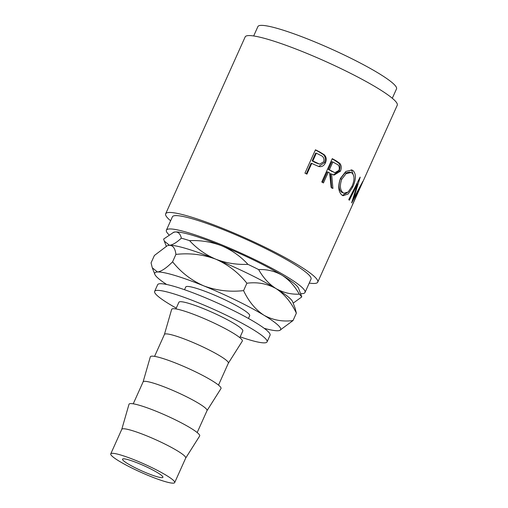 <?xml version="1.0" encoding="UTF-8"?>
<svg xmlns="http://www.w3.org/2000/svg" width="508" height="508" viewBox="0 0 508 508"><rect width="100%" height="100%" fill="white"/><g stroke="black" fill="none" stroke-linecap="round" stroke-linejoin="round"><path stroke-width="0.76" d="M147.199 473.208A22.13 2.807 24.2 0 1 122.53 459.162A22.13 2.807 24.2 0 1 138.239 463.264A22.13 2.807 24.2 0 1 162.903 477.31A22.13 2.807 24.2 0 1 147.199 473.208M239.82 337.661L242.818 330.987A35.046 4.445 -155.8 0 0 203.759 308.75A35.046 4.445 -155.8 0 0 178.892 302.254L175.895 308.928M154.572 356.368L164.427 334.442A35.046 4.445 24.2 0 1 189.3 340.938A35.046 4.445 24.2 0 1 228.352 363.169L218.497 385.102M164.408 334.48L171.641 309.41A38.735 4.915 24.2 0 1 199.155 316.503A38.735 4.915 24.2 0 1 242.284 341.16L228.34 363.207M133.248 403.816L143.104 381.883A35.046 4.445 24.2 0 1 167.977 388.379A35.046 4.445 24.2 0 1 207.035 410.616L197.18 432.543M143.091 381.921L150.317 356.851A38.735 4.915 24.2 0 1 177.838 363.944A38.735 4.915 24.2 0 1 220.961 388.601L207.016 410.648M110.757 453.873L121.787 429.324A35.046 4.445 24.2 0 1 146.653 435.82A35.046 4.445 24.2 0 1 185.712 458.057L174.682 482.6A35.046 4.445 24.2 0 1 149.809 476.104A35.046 4.445 24.2 0 1 110.757 453.873A35.046 4.445 24.2 0 1 135.623 460.362A35.046 4.445 24.2 0 1 174.682 482.6M121.768 429.362L128.994 404.292A38.735 4.915 24.2 0 1 156.515 411.391A38.735 4.915 24.2 0 1 199.644 436.042L185.693 458.095M240.182 336.848A61.627 7.817 -155.8 0 0 267.068 341.884A61.627 7.817 -155.8 0 0 198.38 302.781A61.627 7.817 -155.8 0 0 154.648 291.357A61.627 7.817 -155.8 0 0 176.257 308.121M267.068 341.884L270.065 335.204A61.627 7.817 -155.8 0 0 201.378 296.107A61.627 7.817 -155.8 0 0 157.645 284.683L154.648 291.357M168.942 234.772A75.99 9.639 24.2 0 1 166.402 230.162A75.99 9.639 24.2 0 1 220.326 244.246A75.99 9.639 24.2 0 1 305.022 292.462A75.99 9.639 24.2 0 1 300.666 293.668M166.402 230.162L172.403 216.814A75.99 9.639 24.2 0 1 226.327 230.899A75.99 9.639 24.2 0 1 311.023 279.114L305.022 292.462M315.455 149.797A83.369 10.573 24.2 0 1 319.684 151.943L324.288 154.769C326.403 157.01 326.803 159.664 325.482 162.744C324.021 165.837 321.793 167.1 318.795 166.529L313.29 164.141A83.369 10.573 24.2 0 0 311.753 163.36L306.908 174.142A83.369 10.573 24.2 0 0 304.959 173.158L315.455 149.797M332.264 158.648A83.369 10.573 24.2 0 1 335.959 160.719L339.769 163.328C341.522 165.43 341.738 168.065 340.398 171.228L334.023 175.114L331.616 174.047L332.911 188.468A83.369 10.573 24.2 0 0 331.127 187.389L329.629 172.917A83.369 10.573 24.2 0 0 328.295 172.161L323.444 182.944A83.369 10.573 24.2 0 0 321.767 182.01L332.264 158.648M352.977 170.555C356.229 173.755 356.171 179.203 352.806 186.906L348.164 193.98L343.065 195.732L342.03 195.18C338.271 191.783 337.75 186.176 340.474 178.346L345.865 171.431L351.923 170.015L352.977 170.555L351.517 170.04L353.841 176.378M351.625 202.825A83.369 10.573 24.2 0 1 351.688 202.927L359.912 187.7L352.368 204.857A83.369 10.573 24.2 0 1 352.323 205.162L362.871 181.343A83.369 10.573 24.2 0 0 362.871 181.292L353.543 198.679L360.21 177.203A83.369 10.573 24.2 0 0 360.128 177.121L348.742 199.638A83.369 10.573 24.2 0 1 349.364 200.222L357.53 183.966L351.625 202.825M170.618 220.783A83.369 10.573 24.2 0 1 165.671 213.792A83.369 10.573 24.2 0 1 224.834 229.241A83.369 10.573 24.2 0 1 317.754 282.137A83.369 10.573 24.2 0 1 309.239 283.083M165.671 213.792L245.167 36.906A83.369 10.573 24.2 0 1 304.33 52.356A83.369 10.573 24.2 0 1 397.243 105.251L317.754 282.137M253.676 35.966L257.893 26.581A75.99 9.639 24.2 0 1 311.823 40.665A75.99 9.639 24.2 0 1 396.519 88.881L392.297 98.26M184.525 289.712L185.75 286.995A35.046 4.445 24.2 0 1 210.617 293.491A35.046 4.445 24.2 0 1 249.676 315.728L248.456 318.446M173.152 232.461L175.489 231.94C178.467 231.959 180.416 234.036 181.337 238.169C176.619 242.557 172.669 244.932 169.488 245.288L164.281 241.084L163.639 239.058L173.749 232.239A69.005 8.75 24.2 0 1 175.489 231.94A69.005 8.75 24.2 0 1 221.742 245.815A69.005 8.75 24.2 0 1 281.965 275.19A69.005 8.75 24.2 0 1 298.59 288.347L301.784 296.92A76.378 9.69 -155.8 0 0 299.295 294.164C290.938 294.513 283.159 292.64 275.965 288.544C269.011 284.112 263.239 277.787 258.636 269.57C266.992 269.221 274.771 271.094 281.965 275.19C288.919 279.622 294.691 285.947 299.295 294.164M221.742 245.815C231.832 250.146 240.557 256.324 247.917 264.344C236.671 264.82 225.946 263.093 215.741 259.163C205.651 254.832 196.926 248.66 189.567 240.64C200.812 240.163 211.538 241.891 221.742 245.815M258.636 269.57A76.378 9.69 -155.8 0 0 247.917 264.344M189.567 240.64A76.378 9.69 -155.8 0 0 181.337 238.169M293.16 303.149L301.784 296.92M292.595 301.695A69.005 8.75 -155.8 0 0 275.965 288.544A69.005 8.75 -155.8 0 0 215.741 259.163A69.005 8.75 -155.8 0 0 169.488 245.288A69.005 8.75 -155.8 0 0 167.748 245.586L169.488 245.288C173.101 245.466 175.241 248.507 175.908 254.406C189.77 252.876 203.048 254.464 215.741 259.163C228.124 264.655 238.506 272.682 246.894 283.242C257.308 281.864 266.998 283.629 275.965 288.544C284.486 294.164 291.281 302.368 296.354 313.157L295.142 308.242L292.595 301.695M264.236 328.333A69.005 8.75 -155.8 0 0 277.933 330.74A69.005 8.75 -155.8 0 0 279.679 330.435A69.005 8.75 -155.8 0 0 263.963 315.239A69.005 8.75 -155.8 0 0 203.746 285.864A69.005 8.75 -155.8 0 0 157.493 271.99L152.279 267.786L151.067 262.871L154.388 255.486L167.151 245.809M279.679 330.435L293.04 320.542C282.626 321.92 272.936 320.154 263.963 315.239C255.448 309.62 248.647 301.415 243.573 290.627C229.718 292.151 216.44 290.57 203.746 285.864C191.364 280.372 180.981 272.351 172.593 261.791C166.529 267.995 161.493 271.393 157.493 271.99A69.005 8.75 -155.8 0 0 154.832 274.333A69.005 8.75 -155.8 0 0 166.656 284.48M293.04 320.542L296.354 313.157M243.573 290.627L246.894 283.242M172.593 261.791L175.908 254.406M356.826 183.686L357.53 183.966M353.079 198.482L353.543 198.679M352.806 186.906L351.898 186.557M347.345 192.64L342.341 195.37M351.18 169.831L351.517 170.04M351.085 172.542L349.663 172.047L344.824 173.126L340.455 178.74C338.239 185.064 338.62 189.567 341.605 192.24L343.948 193.224L348.158 192.011L352.038 186.258C354.66 180.016 354.635 175.597 351.949 172.987L351.085 172.542L346.177 173.59L341.789 179.172C339.585 185.503 340.011 190.036 343.065 192.754L343.948 193.224M340.455 178.74L341.789 179.172M341.605 192.24L343.065 192.754M332.149 158.902A81.521 10.338 24.2 0 1 334.867 160.433L338.595 162.992C340.303 165.068 340.487 167.691 339.154 170.853L333.4 174.911M339.769 163.328L338.595 162.992M340.398 171.228L339.154 170.853M331.616 174.047L330.498 173.749L331.654 188.087M328.295 172.161L327.247 171.901L322.517 182.423M332.867 161.976L331.826 161.715L328.327 169.507L334.893 172.701L338.963 170.351C339.852 167.075 338.957 164.929 336.258 163.906A83.369 10.573 24.2 0 0 332.867 161.976L329.368 169.767L334.899 172.701M329.368 169.767L328.327 169.507M315.354 150.019A81.521 10.338 24.2 0 1 318.954 151.854L323.45 154.623C325.514 156.832 325.882 159.474 324.561 162.554L318.675 166.497M324.288 154.769L323.45 154.623M325.482 162.744L324.561 162.554M311.753 163.36L311.074 163.297L306.33 173.85M316.332 153.175L315.652 153.111L312.153 160.896L315.779 162.82L319.64 164.141L323.691 161.792C324.504 158.509 323.348 156.305 320.231 155.175A83.369 10.573 24.2 0 0 316.332 153.175L312.833 160.966L319.64 164.141M316.541 162.928L315.779 162.82M312.833 160.966L312.153 160.896M335.959 160.719L334.867 160.433M332.664 171.679L331.546 171.38M319.684 151.943L318.954 151.854M166.268 246.177L164.281 241.084M154.832 274.333L152.349 267.957"/></g></svg>
